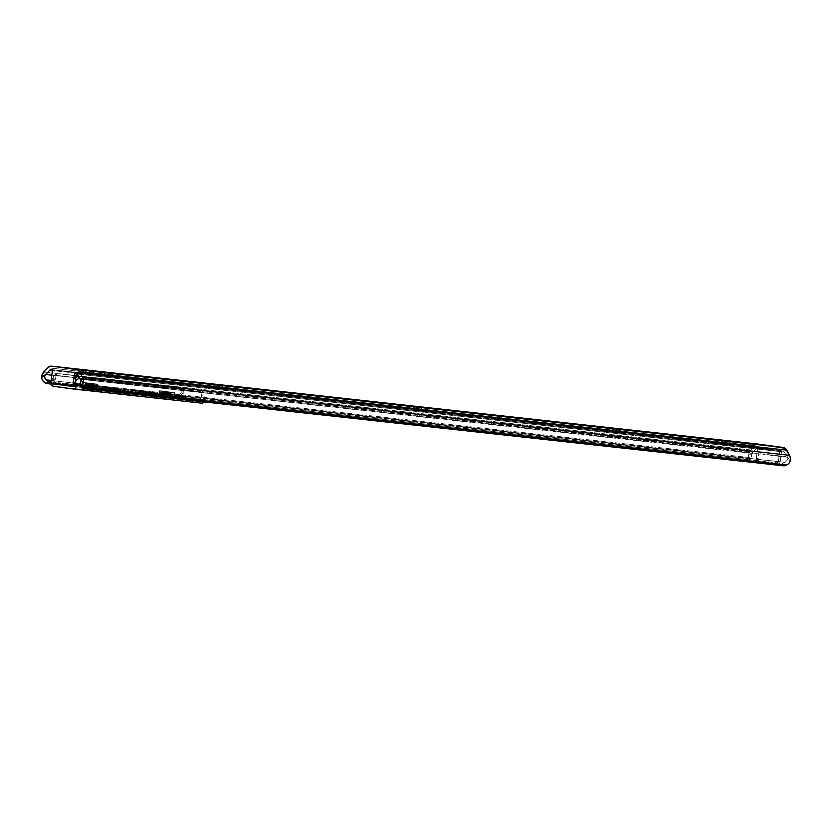 <?xml version="1.0" encoding="UTF-8"?>
<svg xmlns="http://www.w3.org/2000/svg" width="832" height="832" viewBox="0 0 832 832"><rect width="100%" height="100%" fill="white"/><g stroke="black" fill="none" stroke-linecap="round" stroke-linejoin="round"><path stroke-width="0.62" stroke-dasharray="4.16 3.12" d="M85.925 373.662L86.362 370.282L85.925 373.662L85.342 373.61L93.174 374.629L85.925 373.662M93.038 371.155L92.591 374.577L93.038 371.155M81.089 386.058L781.685 463.32L783.63 465.826L781.685 463.32L81.089 386.058L81.931 387.14L81.089 386.058A6.167 2.434 142.2 0 1 80.174 385.622M83.044 388.575L81.931 387.14L83.044 388.575M79.966 384.634L785.023 462.384L781.685 463.32A6.167 2.434 142.2 0 0 785.023 462.384L79.966 384.634M79.997 384.53L785.023 462.384L786.438 461.438L787.405 459.378L786.978 457.174L79.966 379.215L786.729 456.706L787.415 458.609L787.238 460.138L785.2 462.301L79.997 384.53M784.233 452.015L790.171 461.136L784.233 452.015A2.465 2.101 -83.7 0 0 782.746 450.923L75.733 372.954L783.598 451.277L784.233 452.015L77.21 374.057L784.233 452.015M775.58 463.934A2.964 2.527 96.3 0 0 778.409 461.334L779.802 450.57L757.723 447.533L756.33 458.307A2.964 2.527 96.3 0 0 758.451 461.583L760.25 461.781A2.964 2.527 -83.7 0 1 758.129 458.505L756.33 458.307L758.129 458.505L759.522 447.73L758.378 447.574A2.465 2.101 -83.7 0 0 756.673 448.23L758.378 447.574L51.366 369.616L758.378 447.574L782.746 450.923L779.802 450.57L778.409 461.334L780.208 461.531L781.602 450.767L780.208 461.531L778.409 461.334L776.516 463.84L758.451 461.583L777.816 464.142L779.574 463.112L780.208 461.531A2.964 2.527 -83.7 0 1 777.379 464.131L775.58 463.934A2.964 2.527 96.3 0 1 775.528 463.934L757.12 460.897L756.298 458.879L757.723 447.533L759.522 447.73L758.098 459.087L758.919 461.094L777.327 464.131A2.964 2.527 -83.7 0 0 777.379 464.131M74.589 372.798L52.51 369.772L54.309 369.97L52.915 380.734L51.106 380.536L751.306 457.756L51.106 380.536L52.915 380.734L54.309 369.97L74.589 372.798M413.338 409.77L421.356 410.821L412.755 409.718L420.004 410.686L420.451 407.254L420.004 410.686L420.774 410.769L421.221 407.337L420.774 410.769L421.356 410.821L414.107 409.854L414.544 406.505L414.107 409.854L413.338 409.77L413.774 406.39L413.338 409.77M613.361 431.829L620.61 432.786L613.361 431.829L613.798 428.47L613.361 431.829L612.009 431.683L619.258 432.65L619.705 429.229L619.258 432.65L620.027 432.744L620.474 429.312L620.027 432.744L620.61 432.786L613.361 431.829M105.591 375.835L112.84 376.792L105.591 375.835L106.028 372.476L105.591 375.835L104.239 375.7L111.488 376.657L111.935 373.235L111.488 376.657L112.258 376.75L112.705 373.318L112.258 376.75L112.84 376.802L105.591 375.835M721.854 443.789L729.872 444.839L721.271 443.737L728.52 444.704L728.967 441.272L728.52 444.704L729.29 444.787L729.737 441.366L729.29 444.787L729.872 444.839L722.623 443.872L723.06 440.523L722.623 443.872L721.854 443.789L722.29 440.409L721.854 443.789M741.905 446.004L749.154 446.961L741.905 446.004L742.342 442.645L741.905 446.004L740.553 445.858L747.802 446.826L748.249 443.404L747.802 446.826L748.571 446.919L749.018 443.487L748.571 446.919L749.154 446.961L741.905 446.004M214.084 387.795L222.102 388.846L213.502 387.743L220.75 388.71L221.198 385.289L220.75 388.71L221.52 388.794L221.967 385.372L221.52 388.794L222.113 388.846L214.864 387.878L215.29 384.53L214.864 387.878L214.084 387.795L214.531 384.415L214.084 387.795M756.673 448.23L76.461 373.225L756.673 448.23L753.064 452.088L756.673 448.23M76.357 373.214L52.406 370.573L76.357 373.214M51.802 375.18L753.064 452.088L751.618 454.47L751.306 457.642L751.618 454.47L752.71 452.473L51.802 375.18M51.095 381.898L749.84 458.942L751.306 457.756A6.167 2.527 -127 0 1 750.818 458.734A6.167 2.527 -127 0 1 749.84 458.942L51.095 381.898M51.137 384.072L747.323 460.845L749.84 458.942L747.323 460.845L51.137 384.072M43.888 382.034L748.769 459.763L747.323 460.845A6.167 2.527 53 0 0 748.29 460.626A6.167 2.527 53 0 0 748.769 459.763L43.888 382.034M748.779 458.983L748.717 457.964L748.779 458.983M748.634 456.758L748.613 455.437L748.634 456.758M750.755 449.966A7.374 6.282 -83.7 0 0 748.613 455.437L753.064 452.088L748.613 455.437L749.206 452.452L750.755 449.966L43.742 371.998L750.755 449.966L754.728 445.723L47.705 367.754L754.728 445.723L750.755 449.966M758.597 444.122A5.928 5.044 -83.7 0 0 754.728 445.723L756.642 444.413L758.826 444.153M72.602 386.37L53.227 383.822L70.418 386.173M55.026 384.02L53.373 382.918L52.915 380.734A2.964 2.527 -83.7 0 0 55.026 384.02M741.572 442.541L741.135 445.91L741.572 442.541M105.258 372.372L104.822 375.742L105.258 372.372M613.028 428.366L612.591 431.735L613.028 428.366M84.864 386.922L94.598 388.222L93.818 388.149L93.434 391.092L94.224 391.154L84.479 389.854L84.864 386.922L89.149 387.442L94.598 388.211L84.146 386.849L84.864 386.922L84.479 389.854L83.699 389.792L94.214 391.154L83.699 389.792L93.434 391.092L93.818 388.149L84.864 386.922M161.99 395.429L171.735 396.729L170.945 396.656L170.57 399.589L171.35 399.662L161.616 398.362L161.99 395.429L166.286 395.949L171.725 396.718L161.21 395.356L161.99 395.429L161.616 398.362L160.826 398.299L171.35 399.662L160.826 398.289L170.57 399.589L170.945 396.656L161.99 395.429M51.158 381.69A3.536 3.006 96.3 0 1 51.251 381.41L51.688 380.619L180.211 394.794L179.806 395.585A3.536 3.006 -83.7 0 0 182.073 400.473L53.529 386.298L201.521 403.146L73.112 388.991M204.204 401.929A3.536 3.006 -83.7 0 0 204.963 399.038L201.646 394.94L202.228 390.915L201.323 390.146L203.05 392.267L79.664 378.664L203.05 392.267L201.323 390.146L78.572 376.605L201.323 390.146L202.228 390.915L201.646 394.94A6.885 5.855 -83.7 0 0 202.467 399.568L201.906 400.213L202.467 399.568L73.913 385.393L73.372 386.038L201.906 400.213L53.903 383.365L201.906 400.213L182.458 397.54L182.083 396.77L182.458 397.54L53.903 383.365L53.529 382.595L182.083 396.77L184.049 392.527L179.806 395.585L181.334 391.851L180.398 390L178.256 388.866L54.85 375.253L53.966 375.544L51.688 380.619L180.211 394.794L181.293 392.943L181.002 390.822L178.256 388.866L54.85 375.253L57.054 373.672L76.024 375.762L56.576 373.693L55.494 378.352A6.885 5.855 96.3 0 1 53.529 382.595L182.083 396.77A6.885 5.855 -83.7 0 0 184.049 392.527L182.988 388.825L180.461 387.275L178.256 388.866L180.461 387.275L78.25 376.002L180.461 387.275L182.988 388.825L184.049 392.527L179.806 395.585L179.618 397.987L180.783 399.922L202.218 403.146M204.09 402.064L204.963 399.038L201.646 394.94L202.467 399.568L73.913 385.393L73.351 386.038L53.903 383.365L53.529 382.595L55.494 378.352L51.033 382.2M75.858 376.99L75.078 377.447L75.858 376.99M73.913 378.633L75.078 377.447L73.102 380.765L73.913 378.633M73.913 385.393A6.885 5.855 96.3 0 1 73.102 380.765L73.913 385.393M204.745 398.164L80.028 384.415L204.745 398.164L204.963 399.038L204.277 397.186L204.745 398.164M204.027 396.074L204.277 397.186L204.027 396.074M203.965 393.983L203.954 394.971L203.965 393.983M75.067 383.188L73.102 380.765L75.067 383.188M51.251 381.41L55.494 378.352L55.973 374.254L57.054 373.672L53.966 375.544L51.251 381.41M56.295 373.818L53.966 375.544M162.864 391.674L163.186 391.206L159.702 390.676L170.903 392.059L159.151 391.102L171.09 392.579L170.581 396.49L158.642 395.023L162.354 395.585L162.864 391.674L162.354 395.585L174.304 397.062L170.581 396.49L171.09 392.579L174.814 393.141L159.702 390.686L174.387 392.59L162.864 391.674M166.223 392.87L170.955 393.089L166.223 392.87M170.872 393.432L162.968 391.768L169.073 392.6C172.058 393.255 170.622 393.307 164.746 392.746L170.799 394.306L164.549 394.274L170.144 394.68L162.854 392.683M165.901 395.314L164.424 395.19L164.351 395.803L170.508 396.562L168.594 396.271L168.75 395.054L169.884 395.283L165.901 395.314M170.643 395.533L162.646 394.212L168.75 395.054C171.746 395.71 170.3 395.751 164.424 395.19L168.594 396.271L162.531 395.127M162.968 391.768L171.07 392.184L162.438 391.03L171.07 392.153L162.594 391.04L171.673 392.798L162.188 392.184L171.517 394.025L162.032 393.411L171.35 395.242L161.876 394.638L168.99 395.928L168.709 395.356L168.594 396.271L170.508 396.562L162.542 395.543L169.01 395.772L161.897 394.482L171.371 395.086L162.053 393.255L171.538 393.869L162.209 392.038L171.694 392.652L164.934 391.31L171.673 392.621L162.219 392.028L171.517 393.848L162.053 393.255L171.371 395.096L161.897 394.482L168.709 395.356C162.885 394.389 161.502 394.025 164.549 394.274C170.425 394.836 171.86 394.794 168.865 394.129L164.705 393.058C170.581 393.609 172.026 393.567 169.031 392.912C163.207 391.945 161.824 391.581 164.861 391.83M162.812 392.985L164.705 393.058M164.746 392.746C161.699 392.496 163.093 392.86 168.906 393.827C171.902 394.482 170.466 394.534 164.59 393.973L162.687 393.91M162.646 394.212L164.549 394.274M170.581 396.49L158.642 395.023L170.581 396.49M164.424 395.19C161.387 394.95 162.77 395.304 168.594 396.271L161.876 394.638L171.35 395.252L162.032 393.411L171.506 394.025L162.188 392.194L171.673 392.798L162.594 391.04L167.326 391.716L162.968 391.435L162.219 392.028M164.902 391.518C161.855 391.279 163.249 391.633 169.073 392.6M168.906 393.827L171.496 394.035M164.59 393.973C161.543 393.723 162.926 394.077 168.75 395.054M171.361 395.065L168.865 394.129M171.517 393.848L169.031 392.912M93.735 384.041L97.261 384.082L86.268 382.73L97.687 384.634L85.966 383.198L85.457 387.109L97.178 388.554L93.226 387.962L93.735 384.041L93.226 387.962L81.505 386.516L85.457 387.109L85.966 383.198L82.014 382.606L97.24 384.072L82.576 382.179L93.735 384.041M90.272 384.415L85.769 383.542L90.272 384.415M87.818 383.646C84.604 383.375 85.904 383.729 91.738 384.696C94.9 385.372 93.538 385.434 87.651 384.873L93.746 385.185L87.651 384.873C84.438 384.602 85.748 384.946 91.582 385.913C94.744 386.599 93.382 386.651 87.495 386.09C84.282 385.819 85.592 386.173 91.426 387.14C94.588 387.816 93.226 387.878 87.339 387.317L94.141 387.358L84.822 385.518L94.307 386.131L84.978 384.301L94.463 384.904L85.145 383.074L94.411 383.729L85.145 383.074L94.463 384.904L84.978 384.301L94.307 386.131L84.822 385.518L94.141 387.358L87.058 386.901L93.548 386.714L85.602 384.758L93.579 386.412L87.495 386.09L87.339 387.317L85.311 387.015L93.35 388.066L87.339 387.317L93.382 388.055L91.343 387.754L91.426 387.14L92.893 387.712L87.339 387.317L87.495 386.09L85.467 386.017L91.426 387.14L91.343 387.754L85.301 387.015L94.162 387.202L84.843 385.372L94.328 385.975L84.999 384.145L94.484 384.758L85.155 382.918L91.905 383.469C95.066 384.145 93.704 384.207 87.818 383.646L85.779 383.562M87.495 386.09L85.467 386.017M93.746 385.185L91.738 384.696M93.673 385.538L91.697 384.998C85.873 384.03 84.562 383.687 87.776 383.947C93.662 384.509 95.025 384.457 91.863 383.781L85.155 382.918L94.484 384.758L84.999 384.145L94.307 385.954L84.843 385.362L94.162 387.202L87.454 386.402C93.34 386.963 94.702 386.901 91.541 386.225C85.706 385.258 84.406 384.904 87.62 385.174C93.506 385.736 94.869 385.674 91.697 384.998M93.517 386.755L91.582 385.913M93.382 388.055L94.12 387.379M85.873 382.606L85.145 383.074L85.717 383.854L87.776 383.947M85.457 387.109L97.157 388.544L85.457 387.109M91.426 387.14L93.413 387.67M94.411 383.729L91.905 383.469M87.651 384.873L84.989 384.311M94.141 387.358L91.541 386.225M85.301 387.015L84.843 385.372L87.62 385.174M94.463 384.904L91.863 383.781M93.621 371.207L93.174 374.629M51.314 369.606L758.337 447.574M748.29 460.626L750.818 458.734M213.502 387.743L213.949 384.322M222.113 388.846L222.55 385.424M740.553 445.858L741 442.437M749.154 446.961L749.601 443.539M721.271 443.737L721.718 440.315M729.872 444.839L730.319 441.418M104.239 375.7L104.686 372.268M112.84 376.802L113.287 373.37M612.009 431.683L612.456 428.262M620.61 432.786L621.057 429.364M412.755 409.718L413.202 406.286M421.356 410.821L421.803 407.389M85.79 370.188L85.342 373.61M94.598 388.222L94.224 391.154M171.735 396.729L171.35 399.662M73.372 386.038L201.916 400.213M203.746 392.59L202.041 390.468M161.21 395.356L160.826 398.289M84.084 386.849L83.699 389.792M158.642 395.023L159.702 390.676M170.643 395.543L170.508 396.562M162.209 392.038L162.812 392.662L162.053 393.255L162.427 395.512M174.304 397.062L174.387 392.59M170.934 393.11L171.694 392.642M170.622 395.564L171.371 395.086M162.438 391.03L162.968 391.435M171.673 392.621L171.07 392.153M97.677 384.634L97.261 384.082M97.178 388.554L97.687 384.634M81.505 386.516L82.576 382.179M84.978 384.301L85.717 383.843M94.286 386.152L93.569 386.454M94.442 384.925L93.725 385.226M94.307 385.954L93.694 385.486"/><path stroke-width="1.25" d="M86.372 370.24L93.621 371.207L86.372 370.24M758.826 444.153L785.231 448.334L789.495 455.281L790.358 458.11L790.171 461.136L788.913 463.486L786.791 464.984A6.167 2.434 -37.8 0 1 783.63 465.826L83.044 388.575A6.167 2.434 -37.8 0 1 82.118 388.128A6.167 2.434 -37.8 0 1 81.91 387.254L83.044 388.575L783.63 465.826L786.791 464.984L81.91 387.254L83.148 383.178L77.21 374.057L83.148 383.178L83.346 380.141L82.482 377.312A7.374 6.282 96.3 0 1 83.148 383.178L81.91 387.254L786.791 464.984L788.913 463.486L790.171 461.136A7.374 6.282 -83.7 0 0 789.495 455.281L82.482 377.312L79.737 372.154L82.482 377.312L789.495 455.281L786.75 450.122L79.737 372.154L78.218 370.375L76.18 369.533A5.928 5.044 96.3 0 1 79.737 372.154L786.75 450.122A5.928 5.044 -83.7 0 0 783.193 447.491L76.18 369.533L51.813 366.184L49.629 366.444L47.705 367.754L42.182 374.494L41.6 377.468L42.214 380.068L43.888 382.034A6.167 2.527 53 0 0 46.727 383.583L51.137 384.072L46.727 383.583L49.254 381.69L51.095 381.898L49.254 381.69A6.167 2.527 -127 0 1 46.259 380.006L51.106 380.536L46.103 379.881L51.126 380.432L46.103 379.881L49.254 381.69L46.727 383.583L45.406 383.115L42.214 380.068L41.6 377.468A7.374 6.282 96.3 0 1 43.742 371.998L47.705 367.754A5.928 5.044 96.3 0 1 51.698 366.174A5.928 5.044 96.3 0 1 51.813 366.184L76.18 369.533L783.193 447.491L758.826 444.153L51.813 366.184L758.826 444.153A5.928 5.044 -83.7 0 0 758.711 444.132A5.928 5.044 -83.7 0 0 758.597 444.122M420.451 407.254L413.202 406.286L420.451 407.254M620.474 429.312L612.456 428.262L620.474 429.312M112.705 373.318L104.686 372.268L112.705 373.318M728.967 441.272L721.718 440.315L728.967 441.272M749.018 443.487L741 442.437L749.018 443.487M221.198 385.289L213.949 384.322L221.198 385.289M81.089 386.058L79.966 384.634A6.167 2.434 142.2 0 0 80.174 385.622L82.118 388.128M80.257 383.562L80.475 382.2L80.257 383.562M80.506 381.441L80.434 380.661L80.506 381.441M80.257 379.902L80.434 380.661L80.257 379.902M75.733 372.954A2.465 2.101 96.3 0 1 77.21 374.057L74.589 372.798L75.733 372.954M52.51 369.772L51.366 369.616L52.51 369.772L51.085 381.118L51.574 382.72L53.227 383.822L71.76 385.861L73.07 384.134L74.589 372.798L73.185 383.573L74.984 383.77L76.367 373.173L74.87 384.332L73.986 385.746L72.103 386.36A2.964 2.527 -83.7 0 0 74.984 383.77L73.185 383.573A2.964 2.527 96.3 0 1 70.304 386.162L53.227 383.822A2.964 2.527 96.3 0 1 51.106 380.536L52.51 369.772M49.66 370.271A2.465 2.101 96.3 0 1 51.366 369.616L50.034 369.949L45.687 374.504L51.802 375.18L45.687 374.504L49.66 370.271L52.406 370.573L49.66 370.271M45.24 375.097L44.907 375.773L45.24 375.097M44.71 376.511L44.678 377.281L44.71 376.511M45.136 378.737L44.678 377.281L46.103 379.881L45.136 378.737M41.6 377.468L46.051 374.119L41.6 377.468M70.418 386.173L72.103 386.36M51.251 381.41L51.064 383.812L52.853 386.11L72.977 388.97L74.994 388.419L75.982 387.234L76.222 383.989L80.028 384.415L76.222 383.989L76.419 384.862A3.536 3.006 96.3 0 1 73.039 388.981A3.536 3.006 96.3 0 1 72.977 388.97L53.529 386.298A3.536 3.006 96.3 0 1 51.158 381.69M76.024 375.762L78.25 376.002L76.024 375.762M77.324 376.542L78.572 376.605L77.917 376.532L79.664 378.664L77.917 376.532L76.627 376.688L77.324 376.542M75.858 376.99L76.627 376.688L75.858 376.99M78.957 378.674L78.135 378.862L78.957 378.674M77.272 379.257L76.471 379.922L77.272 379.257M75.889 380.838L75.65 381.909L75.889 380.838M75.774 383.011L75.65 381.909L75.774 383.011M73.112 388.991L201.521 403.146A3.536 3.006 -83.7 0 0 201.594 403.156A3.536 3.006 -83.7 0 0 204.204 401.929M201.521 403.146L203.538 402.594L204.537 401.409M76.419 384.862L75.067 383.188L76.419 384.862M758.711 444.132L51.698 366.174M70.366 386.173L72.166 386.37M73.039 388.981L201.594 403.156"/></g></svg>
